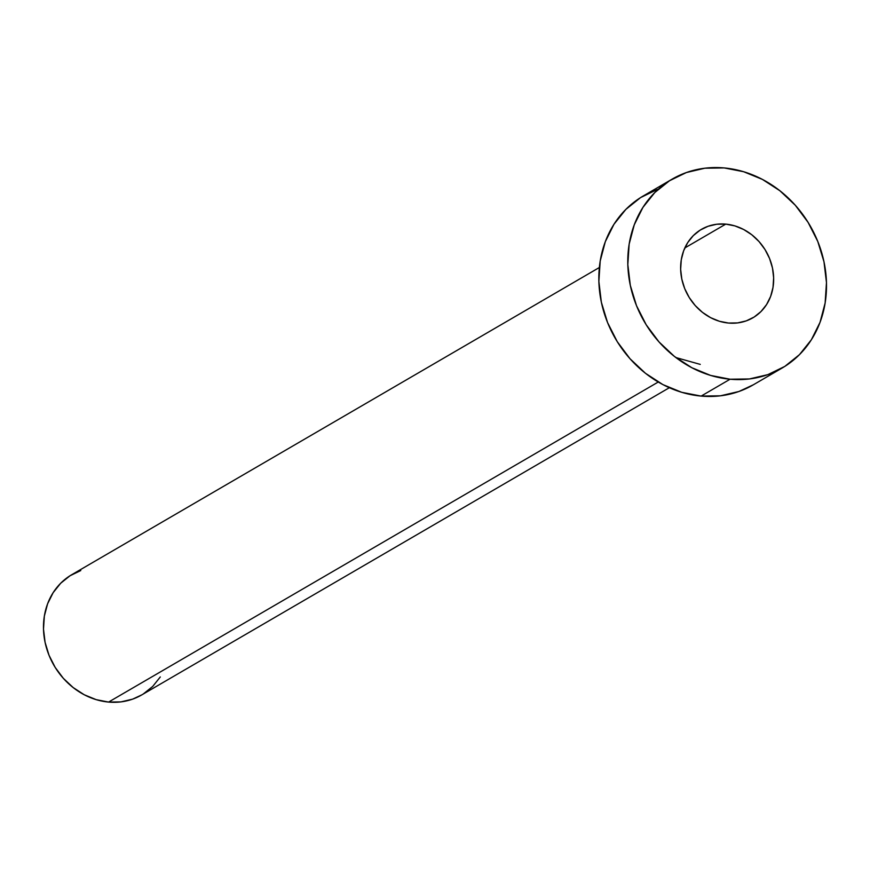 <?xml version="1.0" encoding="UTF-8"?>
<svg xmlns="http://www.w3.org/2000/svg" width="870" height="870" viewBox="0 0 870 870"><rect width="100%" height="100%" fill="white"/><g stroke="black" fill="none" stroke-linecap="round" stroke-linejoin="round"><path stroke-width="1.3" d="M725.765 224.123A51.167 44.838 -120.2 0 1 771.472 264.034A51.167 44.838 -120.2 0 1 752.887 317.8A51.167 44.838 -120.2 0 1 728.527 323.042L737.575 322.911L746.221 320.889L754.127 317.05L761 311.536L766.579 304.565L770.635 296.398L773.017 287.361L773.647 277.791L772.484 268.058L769.58 258.542L765.045 249.603L759.053 241.588L751.832 234.791L743.665 229.495L734.867 225.895L725.765 224.123L716.717 224.242L708.071 226.276L700.165 230.115L693.292 235.629L687.713 242.6L683.657 250.756L681.264 259.804L680.644 269.363L681.808 279.096L684.712 288.612L689.247 297.562L695.239 305.577L702.46 312.363L710.627 317.67L719.425 321.269L728.527 323.042A51.167 44.838 -120.2 0 1 682.819 283.12A51.167 44.838 -120.2 0 1 701.405 229.365A51.167 44.838 -120.2 0 1 725.765 224.123L684.81 247.961L725.765 224.123M599.354 267.514L71.71 574.733A69.546 60.943 59.8 0 0 46.447 647.802A69.546 60.943 59.8 0 0 108.587 702.068L658.253 382.017L108.587 702.068A69.546 60.943 59.8 0 0 141.701 694.934L669.345 387.715M730.093 379.222A109.283 95.765 -120.2 0 1 632.457 293.962A109.283 95.765 -120.2 0 1 672.151 179.133A109.283 95.765 -120.2 0 1 724.199 167.932A109.283 95.765 -120.2 0 1 821.835 253.203A109.283 95.765 -120.2 0 1 782.141 368.021A109.283 95.765 -120.2 0 1 730.093 379.222L701.144 396.089L730.093 379.222L710.659 375.438L691.867 367.738L674.413 356.428L659.003 341.921L646.203 324.793L636.514 305.696L630.304 285.371L627.825 264.589L629.151 244.144L634.252 224.841L642.919 207.408L654.827 192.52L669.508 180.742L686.408 172.532L704.874 168.214L724.199 167.932L743.632 171.716L762.424 179.416L779.868 190.737L795.289 205.244L808.089 222.372L817.778 241.468L823.988 261.794L826.467 282.576L825.13 303.01L820.04 322.324L811.373 339.757L799.465 354.645L784.783 366.422L767.884 374.622L749.418 378.95L730.093 379.222M672.151 179.133L643.202 196A109.283 95.765 59.8 0 0 603.508 310.818A109.283 95.765 59.8 0 0 701.144 396.089A109.283 95.765 59.8 0 0 753.181 384.888L782.141 368.021M753.387 384.768L738.924 391.489L720.458 395.806L701.144 396.089L681.71 392.305L662.907 384.605L645.464 373.284L630.043 358.777L617.243 341.649L607.554 322.553L601.355 302.227L598.864 281.445L600.202 261L605.303 241.697L613.97 224.264L625.878 209.376L640.559 197.599L657.459 189.388M160.297 676.947L152.728 686.419L143.376 693.912M141.832 694.858L132.631 699.143L120.876 701.894L108.587 702.068L96.211 699.654L84.249 694.76L73.156 687.55L63.336 678.328L55.191 667.42L49.024 655.273L45.077 642.332L43.5 629.108L44.348 616.101L47.589 603.823L53.114 592.72L60.682 583.248L70.024 575.755L80.779 570.535M675.87 357.548L700.252 364.389"/></g></svg>

